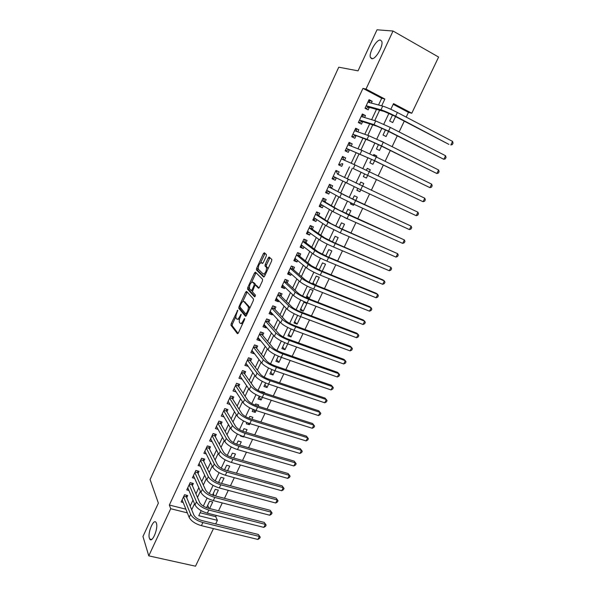 <?xml version="1.0" encoding="UTF-8"?>
<svg xmlns="http://www.w3.org/2000/svg" width="596" height="596" viewBox="0 0 596 596"><rect width="100%" height="100%" fill="white"/><g stroke="black" fill="none" stroke-linecap="round" stroke-linejoin="round"><path stroke-width="0.89" d="M237.774 310.158L231.196 323.628L230.95 325.237L237.424 333.7L238.37 332.94L244.502 319.672L244.643 318.473L243.175 320.745C241.983 323.077 240.97 323.911 240.143 323.248L239.458 322.347C239.026 321.11 239.287 319.374 240.24 317.139L241.164 314.263L239.726 316.506C238.549 318.815 237.558 319.642 236.746 319.002L236.083 318.13C235.666 316.916 235.927 315.209 236.865 312.997L237.774 310.158M371.733 58.706C375.502 59.823 383.72 45.587 381.745 41.273L380.375 40.066C376.449 39.239 368.492 53.32 370.451 57.529L371.733 58.706M149.402 538.27L149.723 539.008C152.047 543.656 158.476 528.443 156.39 523.199L156.107 522.558C153.775 517.954 147.428 532.854 149.402 538.27M266.218 256.191L266.39 254.566L264.348 252.734L263.372 253.628L256.608 268.334L256.369 269.869L263.618 277.028L264.617 276.149L271.605 261.041L271.85 259.483L269.213 257.085L268.207 257.986L265.257 264.393L265.011 265.943L266.509 267.485C266.494 271.277 265.384 273.452 263.186 274.018L258.269 269.146C258.284 265.458 259.364 263.313 261.517 262.694L262.307 263.439L263.283 262.56L266.218 256.191M213.457 528.607L195.51 566.2L148.776 555.859L142.958 536.489L158.372 503.121L150.088 479.542L338.744 67.199L358.047 70.835L377.007 29.8L393.032 31.014L438.604 57.06L411.784 113.24L393.531 103.607L390.834 109.306M148.776 555.859L170.717 508.723L187.345 512.865M378.542 104.993L381.701 98.258L362.957 88.379L169.346 505.035L170.717 508.723M362.957 88.379L366.004 89.087L393.032 31.014M246.58 291.37L245.641 292.189L238.996 306.649L238.758 308.236L245.47 316.305L246.431 315.507L253.293 300.652L253.538 299.043L246.58 291.37M247.765 287.57L254.47 272.99L255.431 272.134L262.59 279.256L262.404 280.932L259.439 287.354L258.448 288.211L255.55 285.186L254.581 286.035L252.406 291.809L255.475 295.169L254.619 296.875L247.526 289.135L247.765 287.57L248.986 288.039L249.247 287.473M392.503 115.043L389.687 120.988L392.719 122.552L395.543 116.607M385.47 129.891L383.042 135.016L386.081 136.551L388.51 131.425M383.362 142.288L382.043 141.632M378.482 144.649L376.441 148.963L379.481 150.468L381.522 146.154M376.367 157.024L376.851 156.01L373.692 154.766M371.539 159.318L369.878 162.827L372.917 164.302L374.579 160.793M369.423 171.663L370.302 169.808L367.21 168.452M364.64 173.89L363.351 176.602L366.398 178.048L367.68 175.343M360.803 189.841L359.91 191.718L356.915 190.198M362.532 186.19L363.798 183.523L360.751 182.093L359.485 184.76M353.957 204.279L353.465 205.307L350.53 203.683M355.708 200.584L357.332 197.164L354.285 195.756L352.661 199.176M347.148 218.628L345.494 217.883M348.928 214.88L350.895 210.723L347.848 209.345L345.874 213.502M342.186 229.095L344.503 224.2L341.448 222.852L339.131 227.746M335.481 243.213L338.148 237.603L335.094 236.277L332.434 241.894M328.828 257.256L331.83 250.923L328.769 249.627L325.774 255.96M322.205 271.202L325.543 264.17L322.488 262.903L319.151 269.936M315.239 284.918L312.975 282.981M315.627 285.074L319.3 277.334L316.238 276.097L312.572 283.83M309.376 298.246L306.314 297.054L310.024 289.216L313.086 290.431L309.376 298.246L306.843 295.936M303.222 311.216L300.16 310.047L303.848 302.261L306.91 303.446L303.222 311.216L300.742 308.817M300.66 316.618L297.106 324.12L294.677 321.624M294.186 330.281L291.019 336.941L288.65 334.356M287.741 343.862L284.97 349.696L282.653 347.014M281.342 357.354L278.958 362.375L276.686 359.611M274.98 370.772L272.975 374.981L270.763 372.127M268.654 384.107L267.03 387.519L264.862 384.576M262.367 397.361L261.115 399.99L258.999 396.958M264.408 393.047L264.661 392.518L261.584 391.512L261.353 391.997M256.116 410.532L255.237 412.387L253.337 409.527M258.18 406.181L258.761 404.96L255.677 403.969L255.118 405.153M249.903 423.637L249.389 424.717L248.39 423.13M251.981 419.241L252.89 417.327L249.813 416.366L248.927 418.236M243.727 436.652L243.302 436.525M245.828 432.219L247.057 429.627L243.973 428.688L242.766 431.236M239.704 445.13L241.253 441.86L238.169 440.943L236.642 444.169M233.617 457.959L235.487 454.025L232.395 453.131L230.555 457.02M227.568 470.713L229.743 466.117L226.659 465.252L224.506 469.797M219.38 482.797L218.859 481.732M221.556 483.393L224.036 478.148L220.952 477.307L218.494 482.499M214.217 495.648L213.249 493.577M215.573 495.999L218.367 490.113L215.275 489.294L212.511 495.127M186.712 497.653L187.695 495.544L184.522 494.725L181.147 501.959L183.181 502.473M192.359 485.591L193.35 483.468L190.176 482.626L186.779 489.897L188.895 490.448M198.036 473.455L199.034 471.324L195.86 470.453L192.441 477.768L194.654 478.357M203.743 461.252L204.748 459.106L201.575 458.22L198.14 465.565L200.442 466.206M209.487 448.974L210.492 446.821L207.326 445.912L203.869 453.303L206.276 453.988M215.26 436.637L216.274 434.469L213.107 433.53L209.628 440.965L212.154 441.703M221.071 424.225L222.085 422.05L218.918 421.081L215.424 428.561L218.076 429.351M226.905 411.747L227.933 409.556L224.766 408.565L221.25 416.09L224.044 416.947M232.783 399.193L233.811 396.988L230.645 395.975L227.113 403.537L230.063 404.468M238.683 386.573L239.726 384.353L236.56 383.317L233.006 390.924L236.135 391.93M244.628 373.878L245.671 371.643L242.505 370.585L238.929 378.229L242.147 379.175M250.603 361.109L251.646 358.866L248.487 357.779L244.896 365.467L248.174 366.294M256.608 348.265L257.666 346.008L254.499 344.898L250.886 352.631L254.052 353.733L254.231 353.346M262.65 335.347L263.715 333.082L260.549 331.942L256.921 339.72L260.079 340.845L260.325 340.323M268.729 322.361L269.794 320.074L266.635 318.912L262.985 326.735L266.144 327.889L266.457 327.226M274.845 309.294L275.918 307L272.759 305.808L269.079 313.675L272.238 314.852L272.618 314.047M280.992 296.152L282.072 293.843L278.913 292.621L275.218 300.54L278.377 301.747L278.824 300.794M287.175 282.929L288.263 280.612L285.111 279.36L281.387 287.332L284.545 288.561L285.059 287.458M268.774 257.174L269.712 258.016M293.396 269.638L294.491 267.299L291.34 266.025L287.6 274.041L290.751 275.292L291.332 274.048M299.654 256.265L300.757 253.911L297.605 252.607L293.843 260.668L296.994 261.957L297.642 260.556M305.949 242.81L307.052 240.449L303.908 239.115L300.123 247.221L303.267 248.539L303.997 246.982M312.282 229.274L313.392 226.897L310.248 225.541L306.441 233.699L309.585 235.04L310.382 233.334M318.651 215.663L319.769 213.271L316.625 211.885L312.796 220.088L315.94 221.459L316.811 219.596M325.058 201.97L326.183 199.563L323.039 198.148L319.188 206.402L322.332 207.803L323.27 205.784M331.503 188.194L332.635 185.781L329.499 184.328L325.617 192.635L328.761 194.058L329.774 191.882M337.984 174.337L339.124 171.909L335.988 170.434L332.084 178.778L335.228 180.238L336.315 177.899M344.555 160.302L345.65 157.955L342.521 156.443L338.595 164.846L341.731 166.336L342.871 163.893M351.186 146.132L352.221 143.912L349.092 142.377L345.144 150.825L348.273 152.345L349.427 149.887M357.853 131.865L358.829 129.794L355.7 128.222L351.729 136.722L354.858 138.272L356.013 135.806M364.566 117.524L365.475 115.579L362.353 113.985L358.36 122.538L361.481 124.117L362.644 121.629M169.346 505.035L185.87 509.178M190.184 506.086L192.985 500.126M195.935 493.838L198.818 487.714M201.724 481.523L204.681 475.228M207.542 469.134L210.574 462.675M213.39 456.678L216.504 450.04M219.276 444.147L222.472 437.337M225.191 431.541L228.469 424.561M231.144 418.869L234.511 411.709M237.133 406.114L240.575 398.784M243.153 393.293L246.684 385.776M249.21 380.397L252.823 372.701M255.304 367.427L259.007 359.544M261.428 354.374L265.22 346.306M267.597 341.247L271.471 332.993M273.795 328.046L277.758 319.598M280.031 314.77L284.091 306.128M286.303 301.405L290.453 292.569M292.614 287.972L296.86 278.935M298.961 274.451L303.297 265.22M305.346 260.854L309.778 251.423M311.775 247.169L316.297 237.536M318.234 233.409L322.861 223.567M324.738 219.566L329.461 209.509M331.279 205.635L336.099 195.369M337.858 191.621L342.782 181.147M344.481 177.519L349.472 166.887M351.186 163.237L356.162 152.643M357.965 148.814L362.897 138.302M364.782 134.294L369.676 123.879M371.636 119.692L376.486 109.359M371.323 103.086L372.165 101.29L369.043 99.659L365.02 108.263L368.149 109.873L369.319 107.369M200.152 512.761L215.737 516.672L216.326 515.428M218.531 510.802L222.286 502.927M224.476 498.33L228.283 490.352M230.451 485.792L234.31 477.701M236.463 473.179L240.374 464.984M242.512 460.499L246.476 452.185M248.592 447.738L252.607 439.312M254.708 434.901L258.783 426.363M260.862 421.99L264.989 413.341M267.053 409.005L271.24 400.236M273.281 395.945L277.52 387.057M279.546 382.803L283.838 373.796M285.849 369.587L290.2 360.461M292.182 356.289L296.592 347.036M298.559 342.909L303.029 333.536M304.973 329.454L309.503 319.955M311.425 315.917L316.014 306.292M317.921 302.299L322.57 292.547M324.455 288.598L329.163 278.719M331.026 274.808L335.794 264.803M337.634 260.936L342.469 250.804M344.287 246.982L349.181 236.716M350.977 232.947L355.939 222.546M357.712 218.821L362.733 208.28M364.491 204.607L369.58 193.931M371.308 190.303L376.449 179.523M378.184 175.872L383.34 165.062M385.12 161.315L390.268 150.52M392.101 146.676L397.249 135.881M399.126 131.939L404.267 121.144M406.196 117.107L408.454 112.368L393.196 104.322M209.628 508.537L212.72 502.011L209.628 501.214L206.566 507.68M243.57 436.972L240.486 436.048L240.71 435.579M249.389 424.717L246.304 423.771L246.886 422.542M255.237 412.387L252.153 411.419L253.099 409.43M261.115 399.99L258.038 398.992L259.342 396.236M267.03 387.519L263.954 386.506L265.63 382.96M272.975 374.981L269.899 373.945L271.955 369.602M278.958 362.375L275.881 361.31L278.317 356.17M284.97 349.696L281.901 348.6L284.717 342.655M291.019 336.941L287.95 335.824L291.153 329.059M297.106 324.12L294.037 322.972L297.635 315.381M347.058 218.814L344.108 217.242M353.465 205.307L350.418 203.921L350.91 202.871M359.91 191.718L356.862 190.303L357.756 188.418M370.302 169.808L367.263 168.348L366.376 170.21M376.851 156.01L373.811 154.52L373.32 155.549M383.437 142.131L380.308 140.79M408.454 112.368L411.784 113.24M215.737 516.672L217.398 520.345L215.678 523.951M201.15 510.653L198.759 515.704L217.398 520.345M388.92 113.352L383.772 124.259M381.902 128.207L376.746 139.114M374.921 142.973L369.773 153.872M367.993 157.642L362.837 168.541M361.101 172.222L355.961 183.091M354.233 186.749L349.144 197.514M347.401 201.21L342.372 211.848M340.607 215.588L335.637 226.085M333.857 229.87L328.955 240.24M327.144 244.069L322.302 254.313M320.477 258.172L315.694 268.289M313.846 272.201L309.123 282.191M307.26 286.132L302.597 296.003M300.712 299.982L296.108 309.726M294.208 313.749L289.663 323.375M287.741 327.435L283.249 336.941M281.312 341.039L276.879 350.418M274.92 354.553L270.547 363.821M268.572 367.993L264.251 377.141M262.255 381.351L257.986 390.387M255.982 394.627L251.765 403.544M249.746 407.828L245.582 416.634M243.54 420.947L239.436 429.642M237.379 433.992L233.327 442.575M231.248 446.955L227.247 455.426M225.161 459.844L221.205 468.21M219.105 472.658L215.201 480.912M213.085 485.397L209.233 493.548M207.095 498.062L203.296 506.108M381.678 105.827L384.867 99.04L366.004 89.087M191.696 509.751L194.52 503.754M197.492 497.422L200.39 491.26M203.325 485.025L206.305 478.692M209.189 472.553L212.25 466.05M215.089 460.015L218.225 453.34M221.019 447.402L224.245 440.548M226.987 434.715L230.294 427.69M232.991 421.953L236.374 414.749M239.026 409.124L242.498 401.734M245.098 396.213L248.651 388.644M251.207 383.228L254.85 375.48M257.345 370.168L261.078 362.234M263.529 357.026L267.351 348.906M269.742 343.81L273.653 335.496M275.993 330.519L279.993 322.011M282.288 317.147L286.378 308.445M288.613 303.692L292.8 294.796M294.975 290.155L299.259 281.059M301.382 276.544L305.755 267.246M307.827 262.851L312.289 253.345M314.308 249.068L318.867 239.361M320.827 235.204L325.49 225.288M327.383 221.258L332.151 211.133M333.983 207.229L338.848 196.889M340.629 193.111L345.591 182.555M347.304 178.904L352.34 168.191M354.076 164.511L359.097 153.835M360.908 149.976L365.892 139.389M367.792 135.352L372.731 124.855M374.713 120.638L379.607 110.223M381.701 98.258L384.867 99.04M209.017 508.381L207.669 505.356M242.095 379.28L239.92 376.113M248.055 366.54L245.828 363.471M254.052 353.733L251.765 350.761M260.079 340.845L257.733 337.977M266.144 327.889L263.737 325.118M272.238 314.852L269.779 312.185M278.377 301.747L275.851 299.177M284.545 288.561L281.96 286.102M290.751 275.292L288.106 272.946M296.994 261.957L294.29 259.707M303.267 248.539L300.503 246.401M309.585 235.04L306.761 233.014M315.94 221.459L313.049 219.544M322.332 207.803L319.374 206M328.761 194.058L325.736 192.374M335.228 180.238L332.143 178.666M345.65 157.955L342.462 156.569M352.221 143.912L348.965 142.645M358.829 129.794L355.507 128.647M365.475 115.579L362.085 114.559M372.165 101.29L368.7 100.389M237.417 319.247L239.525 319.143M240.836 323.501L242.647 323.68M235.897 316.498L232.41 324.068L232.172 325.677L238.102 333.402M240.151 307.26L240.017 308.75L246.111 316.036M247.221 292.062L242.743 301.606M240.121 305.904L239.95 307.014L245.857 314.055L247.37 311.671C248.316 309.443 248.577 307.722 248.152 306.493L243.928 301.561C243.101 300.98 242.103 301.829 240.94 304.131L240.121 305.904M249.59 308.668L249.24 306.709L247.996 306.24M244.561 301.8L249.24 306.709M251.706 282.132L255.691 273.467L254.47 272.99M256.101 272.804L255.691 273.467M259.036 288.002L256.615 285.603M255.155 296.577L248.793 289.678L247.571 289.209M252.607 282.124C250.476 282.675 249.411 284.814 249.411 288.538L251.147 290.475L252.108 289.649L254.03 285.462L254.276 283.89L252.607 282.124L253.397 282.43M251.318 290.543L252.399 290.967M255.52 285.164L255.453 284.277L254.224 283.8M253.829 282.593L255.453 284.277M248.986 288.039L248.793 289.678M262.374 263.037L262.829 263.268M264.423 274.503L265.399 274.465M267.917 269.019L267.567 267.708L266.323 267.209M269.936 257.74L266.494 264.885L266.248 266.442L267.567 267.708M258.105 268.207L257.643 270.442L264.177 276.842M265.071 253.382L260.631 262.724M186.317 495.194L186.414 496.93L193.894 515.093C195.257 517.537 197.976 519.362 202.051 520.584L258.373 534.485L260.236 537.145L259.647 538.344L257.904 539.447L201.403 525.665C195.265 523.832 191.182 521.075 189.155 517.38L182.13 499.85M257.904 539.447L259.379 536.437L202.878 522.543C196.74 520.703 192.657 517.946 190.623 514.281L183.538 496.84M260.236 537.145L258.373 534.485M186.414 496.93L183.806 496.259M191.942 483.095L192.054 484.883L199.757 502.652C201.15 505.043 203.884 506.868 207.959 508.112L264.259 522.431L266.136 525.083L265.548 526.29L263.812 527.371L207.326 513.163C201.187 511.301 197.082 508.552 195.019 504.931L187.77 487.774M263.812 527.371L265.295 524.346L208.816 510.027C202.677 508.15 198.565 505.415 196.486 501.81L189.185 484.749M266.136 525.083L264.259 522.431M192.054 484.883L189.446 484.19M197.589 470.929L197.723 472.762L205.657 490.135C207.08 492.482 209.829 494.293 213.912 495.567L270.182 510.31L272.074 512.947L271.478 514.169L269.75 515.227L213.293 500.595C207.147 498.688 203.02 495.961 200.912 492.415L193.439 475.638M269.75 515.227L271.24 512.18L214.791 497.444C208.645 495.529 204.51 492.803 202.387 489.271L194.862 472.591M272.074 512.947L270.182 510.31M197.723 472.762L195.115 472.054M203.273 458.697L203.422 460.574L211.595 477.552C213.048 479.847 215.812 481.65 219.887 482.946L276.142 498.122L278.041 500.752L277.445 501.974L275.725 503.017L219.291 487.953C213.145 486.008 208.987 483.296 206.834 479.825L199.138 463.427M275.725 503.017L277.222 499.955L220.796 484.779C214.649 482.827 210.485 480.123 208.324 476.666L200.569 460.365M278.041 500.752L276.142 498.122M203.422 460.574L200.815 459.844M208.987 446.389L209.151 448.319L217.562 464.895C219.045 467.145 221.824 468.933 225.906 470.251L282.124 485.859L284.046 488.482L283.443 489.711L281.729 490.739L225.325 475.236C219.172 473.254 215 470.557 212.794 467.16L204.875 451.15M281.729 490.739L283.234 487.655L226.838 472.039C220.684 470.05 216.504 467.361 214.292 463.979L206.313 448.065M284.046 488.482L282.124 485.859M209.151 448.319L206.544 447.574M214.731 434.015L214.918 435.996L223.567 452.163C225.079 454.361 227.873 456.134 231.956 457.482L288.151 473.537L290.088 476.144L289.477 477.381L287.771 478.387L231.39 462.444C225.236 460.417 221.034 457.743 218.792 454.42L210.641 438.798M287.771 478.387L289.284 475.288L232.917 459.233C226.763 457.199 222.554 454.532 220.296 451.217L212.087 435.706M290.088 476.144L288.151 473.537M214.918 435.996L212.31 435.229M220.505 421.566L220.714 423.6L229.602 439.349C231.144 441.502 233.96 443.268 238.042 444.638L294.208 461.133L296.16 463.733L295.549 464.977L293.843 465.96L237.491 449.57C231.337 447.514 227.113 444.854 224.819 441.606L216.445 426.386M293.843 465.96L295.37 462.846L239.026 446.344C232.872 444.273 228.64 441.621 226.331 438.388L217.898 423.272M296.16 463.733L294.208 461.133M220.714 423.6L218.114 422.81M226.309 409.05L226.547 411.136L235.673 426.468C237.253 428.569 240.084 430.319 244.166 431.72L300.302 448.669L302.261 451.254L301.65 452.506L299.952 453.467L243.637 436.63C237.476 434.529 233.23 431.891 230.883 428.71L222.278 413.9M299.952 453.467L301.487 450.338L245.172 433.381C239.018 431.266 234.764 428.636 232.41 425.477L223.738 410.763M302.261 451.254L300.302 448.669M226.547 411.136L223.94 410.331M232.149 396.459L232.41 398.605L241.782 413.512C243.391 415.561 246.237 417.297 250.327 418.727L306.426 436.123L308.408 438.701L307.789 439.96L306.098 440.906L249.813 423.607C243.652 421.469 239.376 418.846 236.985 415.747L228.141 401.339M306.098 440.906L307.64 437.755L251.363 420.336C245.202 418.191 240.918 415.576 238.519 412.492L229.609 398.188M308.408 438.701L306.426 436.123M232.41 398.605L229.803 397.77M312.282 428.271L313.831 425.097L314.584 426.073L313.965 427.339L312.282 428.271L256.027 410.51C249.866 408.327 245.559 405.727 243.123 402.702L234.042 388.704M238.02 383.794L238.303 385.992L247.929 400.475C249.568 402.471 252.436 404.2 256.518 405.652L312.595 423.51L313.831 425.097L257.584 407.217C251.423 405.027 247.117 402.434 244.665 399.432L235.517 385.538M238.303 385.992L235.703 385.15M318.495 415.561L320.052 412.372L320.797 413.378L320.171 414.652L318.495 415.561L262.277 397.331C256.109 395.111 251.788 392.526 249.299 389.583L239.972 376.001M243.92 371.055L244.233 373.32L254.112 387.363C255.781 389.307 258.664 391.021 262.754 392.503L318.785 410.823L320.052 412.372L263.842 394.023C257.681 391.788 253.345 389.218 250.849 386.29L241.462 372.82M244.233 373.32L241.633 372.448M324.745 402.777L326.317 399.566L327.048 400.609L326.414 401.89L324.745 402.777L268.565 384.077C262.396 381.812 258.046 379.25 255.513 376.389L245.939 363.232M249.851 358.248L250.201 360.565L260.333 374.176C262.031 376.061 264.929 377.767 269.027 379.272L325.021 398.068L326.317 399.566L270.137 380.747C263.976 378.475 259.618 375.92 257.07 373.074L247.437 360.021M250.201 360.565L247.601 359.679M252.257 350.791L251.817 350.634M331.033 389.918L332.613 386.692L333.328 387.765L332.702 389.054L331.033 389.918L274.89 370.742C268.721 368.432 264.341 365.892 261.756 363.113L251.944 350.381M255.818 345.36L256.198 347.744L266.583 360.908C268.327 362.74 271.24 364.432 275.33 365.966L331.294 385.232L332.613 386.692L276.477 367.389C270.308 365.08 265.92 362.539 263.328 359.775L253.449 347.155M256.198 347.744L253.598 346.827M258.463 338.044L257.807 337.813M337.358 376.985L338.945 373.737L339.653 374.847L339.02 376.143L337.358 376.985L281.252 357.324C275.084 354.978 270.681 352.452 268.044 349.755L257.979 337.455M261.808 332.397L262.233 334.84L272.879 347.557C274.652 349.338 277.58 351.014 281.677 352.579L337.597 372.329L338.945 373.737L282.847 353.957C276.678 351.595 272.268 349.077 269.623 346.403L259.491 334.214M262.233 334.84L259.632 333.909M264.728 325.237L263.834 324.917M343.721 363.977L345.315 360.707L346.008 361.846L345.375 363.15L343.721 363.977L287.652 343.825C281.483 341.433 277.051 338.93 274.369 336.315L264.05 324.455M267.835 319.352L268.297 321.87L279.211 334.125C281.014 335.853 283.964 337.515 288.062 339.109L343.944 359.343L345.315 360.707L289.261 340.443C283.085 338.036 278.652 335.541 275.955 332.948L265.57 321.199M268.297 321.87L265.704 320.916M270.964 312.259L269.891 311.946M350.12 350.888L351.729 347.602L352.407 348.779L351.767 350.09L350.12 350.888L294.096 330.251C287.92 327.815 283.465 325.334 280.723 322.801L270.152 311.388M273.899 306.232L274.398 308.825L285.573 320.618C287.414 322.294 290.386 323.941 294.484 325.558L350.321 346.283L351.729 347.602L295.713 326.839C289.537 324.395 285.074 321.922 282.325 319.411L271.687 308.102M274.398 308.825L271.806 307.849M277.237 299.192L275.985 298.901M356.557 337.723L358.174 334.423L358.837 335.63L358.196 336.949L356.557 337.723L300.578 316.588C294.402 314.107 289.917 311.648 287.123 309.205L276.298 298.238M279.986 293.038L280.537 295.698L291.98 307.029C293.858 308.646 296.845 310.278 300.943 311.931L356.743 333.149L358.174 334.423L302.202 313.161C296.026 310.672 291.533 308.214 288.732 305.793L277.833 294.938M280.537 295.698L277.945 294.7M283.562 286.035L282.109 285.782M363.031 324.485L364.655 321.162L365.311 322.406L364.663 323.732L363.031 324.485L307.096 302.842C300.92 300.324 296.406 297.881 293.567 295.519L282.474 285.007M286.11 279.762L286.713 282.504L298.432 293.359C300.339 294.916 303.342 296.532 307.439 298.216L363.195 319.94L364.655 321.162L308.728 299.393C302.552 296.86 298.037 294.424 295.176 292.085L284.024 281.692M286.713 282.504L284.121 281.483M289.924 272.797L288.278 272.581M369.542 311.172L371.181 307.827L371.822 309.1L371.166 310.434L369.542 311.172L313.652 289.015C307.476 286.452 302.939 284.031 300.041 281.759L288.688 271.702M292.264 266.397L292.919 269.221L304.914 279.599C306.858 281.103 309.883 282.705 313.98 284.419L369.691 306.649L371.181 307.827L315.299 285.544C309.123 282.966 304.578 280.552 301.665 278.302L290.245 268.364M292.919 269.221L290.334 268.178M298.358 252.92L297.59 252.644M296.331 259.469L294.476 259.312M376.098 297.769L377.737 294.409L378.371 295.72L377.715 297.061L376.098 297.769L320.253 275.099C314.07 272.491 309.51 270.092 306.56 267.909L294.938 258.321M298.462 253.002L299.17 255.87L311.44 265.764L320.559 270.532L376.218 293.277L377.737 294.409L321.907 271.612C315.731 268.99 311.157 266.598 308.192 264.43L296.503 254.961M299.17 255.87L296.577 254.805M304.206 239.242L304.712 239.622L303.841 239.249M302.775 246.051L300.712 245.954M382.684 284.299L384.338 280.917L384.956 282.258L384.293 283.607L382.684 284.299L326.891 261.1C320.715 258.448 316.118 256.071 313.116 253.978L301.226 244.859M304.712 239.622L305.45 242.438L318.003 251.84L327.182 256.563L382.788 279.829L384.338 280.917L328.56 257.591C322.376 254.924 317.78 252.555 314.762 250.476L302.805 241.484M305.45 242.438L302.865 241.35M310.211 225.616L311.008 226.16L310.136 225.78M309.264 232.544L306.985 232.529M389.315 270.74L390.983 267.336L391.579 268.721L390.916 270.077L389.315 270.74L333.574 247.02C327.39 244.315 322.771 241.961 319.709 239.957L307.551 231.322M311.008 226.16L311.775 228.924L324.604 237.826L333.842 242.512L390.983 267.336L335.25 243.481C329.066 240.769 324.44 238.422 321.371 236.441L309.138 227.925M311.775 228.924L309.19 227.814M316.521 212.101L317.333 212.616L316.461 212.236M315.805 218.941L314.166 219.395L313.295 219.015M395.99 257.1L397.659 253.68L398.247 255.095L397.577 256.459L395.99 257.1L340.294 232.85L326.347 225.854L313.913 217.696M317.333 212.616L318.13 215.335L331.249 223.731L340.54 228.372L397.659 253.68L341.985 229.289L328.016 222.315L315.507 214.284M318.13 215.335L315.545 214.195M322.868 198.513L323.695 198.997L322.831 198.602M322.384 205.248L320.506 205.814L319.642 205.426M402.695 243.384L404.379 239.935L404.952 241.395L404.282 242.766L402.695 243.384L347.058 218.59L333.03 211.662L320.313 203.996M323.695 198.997L324.522 201.657L337.939 209.554L404.379 239.935L348.757 215.007L334.706 208.101L321.915 200.561M324.522 201.657L321.944 200.502M329.253 184.842L330.102 185.296L329.23 184.894M329.007 191.458L326.891 192.158L326.027 191.756M409.445 229.579L411.143 226.115L411.702 227.605L411.024 228.991L409.445 229.579L353.868 204.242L339.75 197.38L326.75 190.213M330.102 185.296L330.959 187.904L344.667 195.279L411.143 226.115L355.574 200.636L328.366 186.757M330.959 187.904L328.381 186.719M336.539 171.514L335.675 171.104L336.539 171.514L337.433 174.069L417.945 212.206L337.433 174.069M335.682 177.578L333.313 178.413L332.449 178.01M416.239 215.692L417.945 212.206L418.489 213.733L417.803 215.126L416.239 215.692L360.714 189.796L333.224 176.349M343.892 160.011L343.02 157.642L342.156 157.232M338.9 164.191L339.772 164.585L338.908 164.176M353.309 168.556L423.071 201.724L353.309 168.556L355.022 164.928L341.374 158.901M342.305 163.639L339.772 164.585M424.784 198.215L425.313 199.779L424.628 201.18L423.071 201.724L424.784 198.215L355.022 164.928M350.351 145.804L349.539 143.696L348.675 143.271M345.382 150.311L346.276 150.684L345.404 150.259M346.276 148.404L372.947 159.996L429.947 187.666L374.541 160.652L346.291 148.367M431.668 184.142L432.182 185.743L431.497 187.151L429.947 187.666L431.668 184.142L376.285 156.979L361.876 150.363L347.937 144.843M348.846 149.656L346.276 150.684M356.855 131.515L356.095 129.667L355.231 129.235M351.901 136.357L352.81 136.693L351.945 136.261M352.854 134.316L370.265 140.976L379.89 145.342L436.861 173.525L381.522 145.938L367.047 139.375L352.884 134.249M438.596 169.979L439.096 171.618L438.403 173.034L436.861 173.525L438.596 169.979L383.273 142.243L368.775 135.702L354.538 130.703M355.425 135.59L352.81 136.693M363.389 117.159L362.688 115.549L361.824 115.11M358.457 122.314L359.388 122.62L358.524 122.18M359.477 120.139L362.048 121.442L377.194 126.278L386.878 130.599L443.819 159.296L388.54 131.135L373.975 124.646L359.522 120.042M445.562 155.727L446.046 157.411L445.346 158.834L443.819 159.296L445.562 155.727L390.305 127.417L375.718 120.943L361.183 116.481M362.048 121.442L359.388 122.62M369.96 102.721L369.326 101.35L368.462 100.895M365.057 108.189L366.004 108.457L365.139 108.018M366.138 105.872L368.708 107.206L384.167 111.489L393.911 115.758L448.959 144.411L395.61 116.235C389.426 113.091 384.539 110.953 380.956 109.82L366.197 105.753M452.573 141.394L453.042 143.114L452.342 144.545L450.814 144.984L452.573 141.394L397.383 112.495C391.2 109.336 386.305 107.206 382.707 106.095L367.866 102.169M368.708 107.206L366.004 108.457M237.774 310.941L237.133 310.71M244.651 319.277L243.973 319.031M241.164 315.053L240.508 314.815M240.411 316.759L239.726 316.506M243.883 321.006L243.175 320.745M232.209 325.729L230.987 325.289M232.41 324.068L231.196 323.628M240.017 308.75L238.795 308.303M239.942 307L238.996 306.649M246.863 292.651L245.641 292.189M246.923 314.442L245.999 314.107M247.236 313.749L246.528 313.489M248.078 311.939L247.37 311.671M245.15 302.023L243.928 301.561M256.787 285.663L255.55 285.186M252.793 289.909L252.108 289.649M254.738 285.73L254.03 285.462M262.739 263.186L261.517 262.694M266.315 266.539L265.078 266.047M266.494 264.885L265.257 264.393M269.444 258.485L268.207 257.986M257.643 270.442L256.429 269.958M257.83 268.818L256.608 268.334M264.587 254.12L263.372 253.628M189.155 517.38L190.623 514.281M201.403 525.665L202.878 522.543M195.019 504.931L196.486 501.81M207.326 513.163L208.816 510.027M200.912 492.415L202.387 489.271M213.293 500.595L214.791 497.444M206.834 479.825L208.324 476.666M219.291 487.953L220.796 484.779M212.794 467.16L214.292 463.979M225.325 475.236L226.838 472.039M218.792 454.42L220.296 451.217M231.39 462.444L232.917 459.233M224.819 441.606L226.331 438.388M237.491 449.57L239.026 446.344M230.883 428.71L232.41 425.477M243.637 436.63L245.172 433.381M236.985 415.747L238.519 412.492M249.813 423.607L251.363 420.336M243.123 402.702L244.665 399.432M256.027 410.51L257.584 407.217M249.299 389.583L250.849 386.29M262.277 397.331L263.842 394.023M255.513 376.389L257.07 373.074M268.565 384.077L270.137 380.747M261.756 363.113L263.328 359.775M274.89 370.742L276.477 367.389M268.044 349.755L269.623 346.403M281.252 357.324L282.847 353.957M274.369 336.315L275.955 332.948M287.652 343.825L289.261 340.443M280.723 322.801L282.325 319.411M294.096 330.251L295.713 326.839M287.123 309.205L288.732 305.793M300.578 316.588L302.202 313.161M293.567 295.519L295.176 292.085M307.096 302.842L308.728 299.393M300.041 281.759L301.665 278.302M313.652 289.015L315.299 285.544M306.56 267.909L308.192 264.43M320.253 275.099L321.907 271.612M313.116 253.978L314.762 250.476M326.891 261.1L328.56 257.591M319.709 239.957L321.371 236.441M333.574 247.02L335.25 243.481M326.347 225.854L328.016 222.315M340.294 232.85L341.985 229.289M333.03 211.662L334.706 208.101M347.058 218.59L348.757 215.007M339.75 197.38L341.433 193.797M353.868 204.242L355.574 200.636M346.507 183.017L348.206 179.411M360.714 189.796L362.435 186.175M367.605 175.269L369.334 171.626M360.155 154.014L361.876 150.363M374.541 160.652L376.285 156.979M367.047 139.375L368.775 135.702M381.522 145.938L383.273 142.243M373.975 124.646L375.718 120.943M388.54 131.135L390.305 127.417M380.956 109.82L382.707 106.095M395.61 116.235L397.383 112.495M151.667 539.455L149.723 539.008M372.515 58.661L370.451 57.529M232.172 325.677L230.95 325.237M239.972 308.683L238.758 308.236M249.396 306.955L248.152 306.493M255.513 284.366L254.276 283.89M248.741 289.596L247.526 289.135M267.753 267.976L266.509 267.485M266.248 266.442L265.011 265.943M257.584 270.346L256.369 269.869"/></g></svg>
